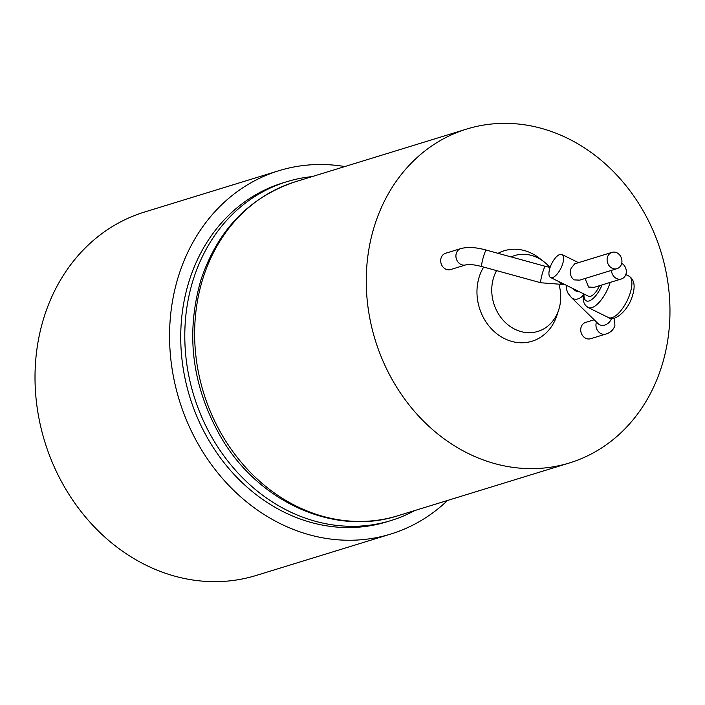 <?xml version="1.0" encoding="UTF-8"?>
<svg xmlns="http://www.w3.org/2000/svg" width="705" height="705" viewBox="0 0 705 705"><rect width="100%" height="100%" fill="white"/><g stroke="black" fill="none" stroke-linecap="round" stroke-linejoin="round"><path stroke-width="1.06" d="M390.711 534.064L256.162 575.465A190.086 162.714 -107.1 0 1 83.992 515.214A190.086 162.714 -107.1 0 1 44.203 316.712A190.086 162.714 -107.1 0 1 144.375 212.09L278.924 170.698A190.086 162.714 72.9 0 0 178.753 275.311A190.086 162.714 72.9 0 0 218.541 473.822A190.086 162.714 72.9 0 0 390.711 534.064A190.086 162.714 72.9 0 0 447.525 500.462M344.798 166.556A190.086 162.714 72.9 0 0 278.924 170.698M391.002 520.546L386.939 521.788A177.246 151.716 -107.1 0 1 226.402 465.617A177.246 151.716 -107.1 0 1 189.301 280.519A177.246 151.716 -107.1 0 1 282.696 182.974L286.759 181.723A177.246 151.716 72.9 0 0 193.364 279.277A177.246 151.716 72.9 0 0 230.464 464.366A177.246 151.716 72.9 0 0 391.002 520.546A177.246 151.716 72.9 0 0 414.84 510.517M312.112 176.611A177.246 151.716 72.9 0 0 286.759 181.723M559.206 285.349A39.665 33.955 -107.1 0 1 558.801 309.574A39.665 33.955 -107.1 0 1 558.704 309.883A39.665 33.955 -107.1 0 1 514.756 329.182A39.665 33.955 -107.1 0 1 493.667 277.409A39.665 33.955 -107.1 0 1 496.576 270.614M511.072 256.911A39.665 33.955 -107.1 0 1 543.872 261.687A39.665 33.955 -107.1 0 1 549.865 267.398M374.699 225.177A174.673 149.522 -107.1 0 1 466.745 129.041A174.673 149.522 -107.1 0 1 624.956 184.402A174.673 149.522 -107.1 0 1 661.519 366.812A174.673 149.522 -107.1 0 1 569.473 462.947A174.673 149.522 -107.1 0 1 411.262 407.587A174.673 149.522 -107.1 0 1 374.699 225.177M556.968 315.179A47.332 40.511 -107.1 0 1 556.853 315.549A47.332 40.511 -107.1 0 1 504.41 338.576A47.332 40.511 -107.1 0 1 479.25 276.801A47.332 40.511 -107.1 0 1 483.674 267.063M498.03 253.324A47.332 40.511 -107.1 0 1 539.158 258.048L543.872 261.687M594.165 319.788L585.617 322.414A8.53 7.297 72.9 0 0 581.123 327.111A8.53 7.297 72.9 0 0 582.912 336.021A8.53 7.297 72.9 0 0 590.64 338.717L605.868 334.038A8.53 7.297 72.9 0 1 598.14 331.332A8.53 7.297 72.9 0 1 596.36 322.423A8.53 7.297 72.9 0 1 596.483 322.053M460.814 248.583L445.586 253.262A8.53 7.297 72.9 0 0 441.092 257.959A8.53 7.297 72.9 0 0 442.872 266.86A8.53 7.297 72.9 0 0 450.601 269.566L465.829 264.877C468.992 264.102 474.298 264.657 481.744 266.534A8.53 0.961 -74.6 0 1 481.568 266.005A8.53 0.961 -74.6 0 1 483.868 255.386A8.53 0.961 -74.6 0 1 486.265 250.09C476.236 247.279 467.759 246.776 460.814 248.583A8.53 7.297 72.9 0 0 456.32 253.271A8.53 7.297 72.9 0 0 458.109 262.181A8.53 7.297 72.9 0 0 465.829 264.877M621.528 263.961A8.53 7.297 -107.1 0 1 617.034 268.658A8.53 7.297 -107.1 0 1 609.305 265.952A8.53 7.297 -107.1 0 1 607.516 257.052A8.53 7.297 -107.1 0 1 612.01 252.355A8.53 7.297 -107.1 0 1 619.739 255.06A8.53 7.297 -107.1 0 1 621.528 263.961M621.704 263.309A8.53 7.297 -107.1 0 1 625.899 274.263A8.53 7.297 -107.1 0 1 621.405 278.96A8.53 7.297 -107.1 0 1 611.491 270.368M617.034 268.658L579.713 280.141L574.082 279.885C570.565 277.188 569.578 273.311 571.12 268.252L574.698 263.837L612.01 252.355M550.579 277.514A12.84 5.164 -63.7 0 0 562.608 264.049A12.84 5.164 -63.7 0 0 561.947 254.487A12.84 5.164 -63.7 0 0 549.918 267.953A12.84 5.164 -63.7 0 0 550.579 277.514L588.534 296.259A12.84 5.164 -63.7 0 0 599.47 285.71M621.405 278.96L594.245 287.314L588.613 287.067L585.053 278.493M203.084 277.973A174.673 149.522 -107.1 0 1 295.131 181.837C249.173 197.365 217.81 229.936 201.048 279.559C185.248 334.082 192.024 386.869 221.37 437.928C258.973 502.304 334.549 536.399 397.858 515.743A174.673 149.522 -107.1 0 1 239.647 460.383A174.673 149.522 -107.1 0 1 203.084 277.973M611.508 318.378A8.53 6.777 134.3 0 1 611.499 318.404A8.53 6.777 134.3 0 1 605.586 324.767A8.53 6.777 134.3 0 1 598.254 323.78L598.695 324.159M608.45 317.558A23.115 9.288 -63.7 0 0 630.111 293.315A23.115 9.288 -63.7 0 0 628.922 276.096C634.333 279.577 635.513 286.098 632.473 295.651C627.873 312.209 612.663 322.467 608.45 317.558L588.208 307.556A23.115 9.288 -63.7 0 0 609.869 283.313A23.115 9.288 -63.7 0 0 610.133 282.423M566.327 285.296L566.556 289.596L568.054 293.306L571.473 297.616A8.53 6.777 -45.7 0 0 583.132 295.254M584.004 294.02A17.977 7.226 -63.7 0 0 590.252 300.471A17.977 7.226 -63.7 0 0 602.061 284.908M579.343 291.72A8.53 7.297 -107.1 0 1 572.892 288.539M486.265 250.09L545.326 266.323A8.53 0.961 105.4 0 0 542.938 271.61A8.53 0.961 105.4 0 0 540.814 282.767L481.744 266.534M564.811 284.547A8.53 7.297 -107.1 0 1 558.36 281.365M605.868 334.038C610.31 332.742 613.315 330.002 614.883 325.816L614.619 318.07M466.745 129.041L295.131 181.837M569.473 462.947L397.858 515.743M558.704 309.883L556.853 315.549M628.922 276.096L625.802 274.553M571.473 297.616L598.254 323.78M583.317 293.685L583.167 299.502L584.048 302.974L585.635 305.565L588.208 307.556M578.514 262.665L561.947 254.487M545.326 266.323L550.085 267.442M564.978 284.626L540.814 282.767"/></g></svg>
